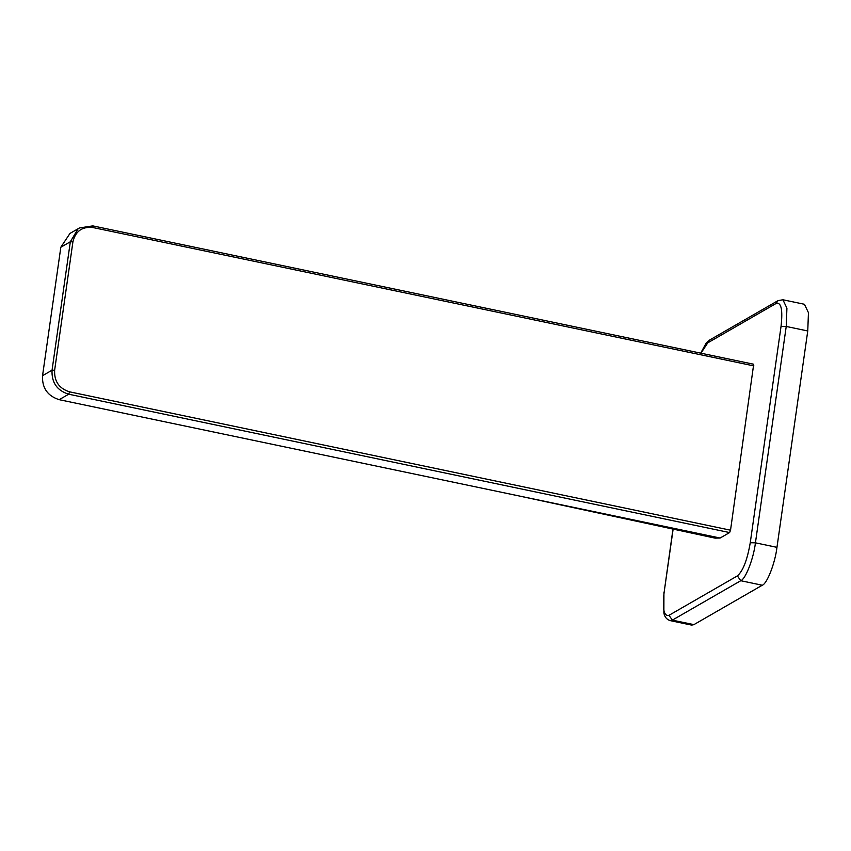 <?xml version="1.0" encoding="UTF-8"?>
<svg xmlns="http://www.w3.org/2000/svg" width="851" height="851" viewBox="0 0 851 851"><rect width="100%" height="100%" fill="white"/><g stroke="black" fill="none" stroke-linecap="round" stroke-linejoin="round"><path stroke-width="1.28" d="M753.912 365.909L92.982 227.557L92.631 225.919L79.483 227.94L92.78 225.887L753.699 364.239L730.53 530.194L729.605 532.566L720.106 538.034L715.074 538.13L517.291 495.58L59.187 399.683C47.496 395.896 41.944 387.896 42.55 375.674L60.825 247.237L70.325 241.769L52.049 370.206L42.55 375.674M720.106 538.034L517.291 495.58M92.982 227.557C82.196 226.387 75.505 231.142 72.92 241.812L70.325 241.769L78.037 228.866L79.483 227.94L69.984 233.419L60.825 247.237M776.963 547.342L755.433 542.832L786.228 326.454L786.92 308.179L782.909 299.765L804.44 304.275L808.45 312.689L807.759 330.965L776.963 547.342C775.165 562.937 767.081 583.775 762.273 585.233L693.884 624.634L691.629 625.113L670.099 620.602L672.343 620.134L669.003 615.305C663.908 616.603 662.28 608.954 664.12 592.36L673.141 529.035M729.605 532.566L68.686 394.204L59.187 399.683M730.53 530.194L69.601 391.843L68.686 394.204C57.028 390.545 51.475 382.546 52.049 370.206L54.634 370.249L72.92 241.812M69.601 391.843C59.113 388.545 54.124 381.354 54.634 370.249M700.926 353.197L707.777 342.836L776.176 303.424C781.261 302.126 782.888 309.775 781.048 326.369L750.252 542.747C747.284 559.979 742.997 571.032 737.392 575.893L669.003 615.305M750.252 542.747L755.433 542.832C753.624 558.426 745.55 579.265 740.742 580.722L762.273 585.233M737.392 575.893L740.742 580.722L672.343 620.134L693.884 624.634M807.759 330.965L786.228 326.454L781.048 326.369M782.909 299.765L778.016 300.648L776.176 303.424M778.016 300.648L709.617 340.049L707.777 342.836M672.981 529.003L664.12 592.36M709.617 340.049L706.032 343.315L700.703 353.154M663.929 592.594L663.876 612.954C664.599 616.922 666.673 619.475 670.099 620.602"/></g></svg>
